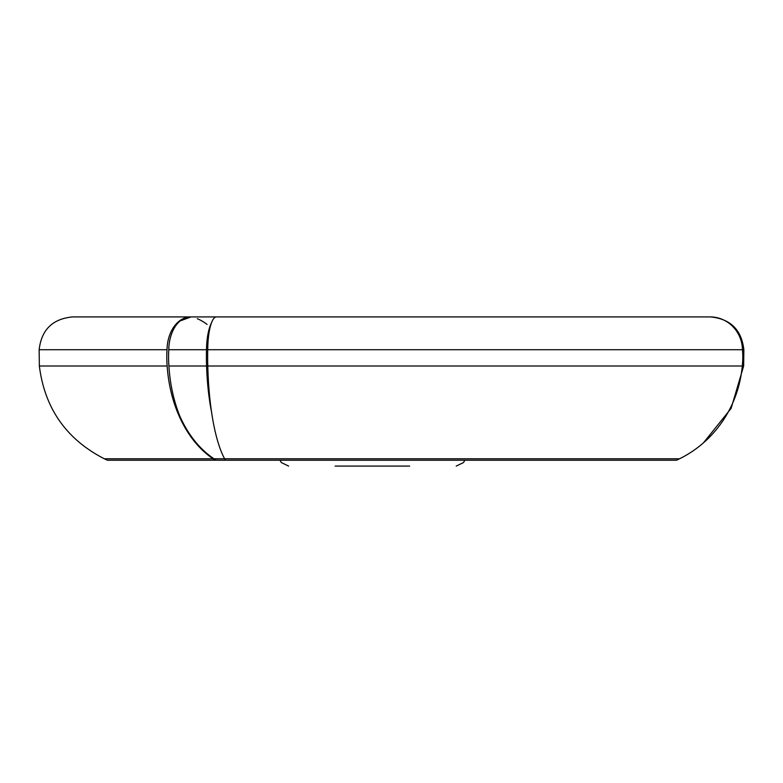 <?xml version="1.0" encoding="UTF-8"?>
<svg xmlns="http://www.w3.org/2000/svg" width="783" height="783" viewBox="0 0 783 783"><rect width="100%" height="100%" fill="white"/><g stroke="black" fill="none" stroke-linecap="round" stroke-linejoin="round"><path stroke-width="1.17" d="M211.567 322.625A33.512 11.461 90 0 0 206.516 349.717L168.785 349.717A33.512 21.542 90 0 1 180.07 320.952L191.062 316.919A33.512 23.696 90 0 0 190.719 316.909A33.512 23.696 90 0 0 167.033 349.717A77.272 54.644 90 0 0 167.161 366.004A114.514 80.972 90 0 0 213.093 458.769A77.272 54.644 90 0 0 215.256 460.228L216.137 460.228L213.955 458.769C199.861 449.315 188.566 435.299 180.07 416.722A114.514 73.612 90 0 1 168.913 366.004L206.575 366.004A114.514 39.17 90 0 0 211.567 412.132M216.137 460.228L676.6 460.228A77.272 74.639 -90 0 0 679.546 458.769A114.514 110.609 -90 0 0 742.284 366.004A77.272 74.639 -90 0 0 742.47 349.717A33.512 32.377 -90 0 0 710.103 316.909L216.411 316.909A33.512 8.672 -90 0 1 216.539 316.919M213.955 458.769L679.546 458.769A114.514 110.609 90 0 0 703.428 442.875L731.107 408.403L743.654 366.004L743.85 349.717L207.74 349.717A33.512 8.672 -90 0 1 216.411 316.909L190.328 316.909M206.516 349.717A77.272 26.426 90 0 0 206.575 366.004M335.173 466.091L409.656 466.091M225.396 460.228A77.272 19.996 -90 0 1 224.604 458.769A114.514 29.637 -90 0 1 207.789 366.004A77.272 19.996 -90 0 1 207.74 349.717M207.064 324.446A77.272 49.672 -90 0 0 197.257 318.701M743.654 366.004L207.789 366.004M215.256 460.228L107.349 460.228L104.296 458.769C66.34 439.273 44.69 408.344 39.346 366.004L39.15 349.717L167.033 349.717M39.346 366.004L167.161 366.004M104.296 458.769L213.093 458.769M168.785 349.717A77.272 49.672 90 0 0 168.913 366.004M464.857 460.228L463.516 462.547L456.205 466.091M279.971 460.228L281.312 462.547L288.624 466.091M39.15 349.717C41.46 329.731 52.627 318.798 72.662 316.909L190.719 316.909M743.85 349.717C741.54 329.731 730.373 318.798 710.338 316.909"/></g></svg>
